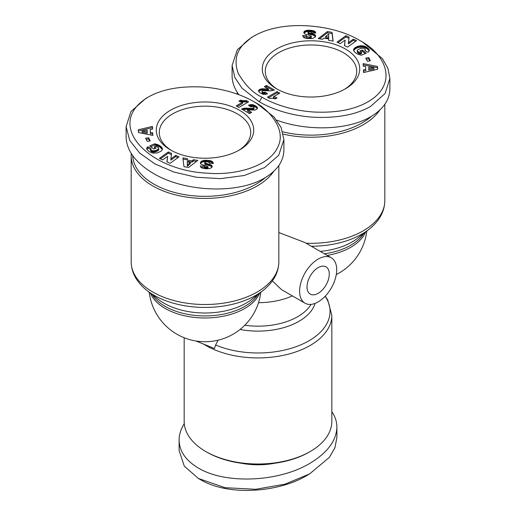 <?xml version="1.0" encoding="UTF-8"?>
<svg xmlns="http://www.w3.org/2000/svg" width="516" height="516" viewBox="0 0 516 516"><rect width="100%" height="100%" fill="white"/><g stroke="black" fill="none" stroke-linecap="round" stroke-linejoin="round"><path stroke-width="0.77" d="M131.283 153.575A73.827 42.622 0 0 0 131.18 155.806A73.827 42.622 0 0 0 152.8 185.941A73.827 42.622 0 0 0 273.764 171.312M205.8 451.526L206.858 452.139A72.324 41.757 0 0 0 309.142 452.139L310.2 451.526A73.827 42.622 180 0 1 205.8 451.526L205.8 451.526A73.827 42.622 180 0 1 184.173 421.391L184.173 337.748M278.827 232.535L304.801 242.488L331.266 257.768A26.232 15.145 -60 0 1 335.29 278.788A26.232 15.145 -60 0 1 318.153 301.905A26.232 15.145 -60 0 1 305.033 303.208A26.232 15.145 -60 0 1 301.015 282.188A26.232 15.145 -60 0 1 318.153 259.071A26.232 15.145 -60 0 1 331.266 257.768M329.279 274.06A15.738 9.088 -60 0 1 322.41 289.902A15.738 9.088 -60 0 1 310.284 294.12A15.738 9.088 -60 0 1 307.02 286.915A15.738 9.088 -60 0 1 313.889 271.074A15.738 9.088 -60 0 1 326.022 266.856A15.738 9.088 -60 0 1 329.279 274.06M218.1 340.199L215.611 345.017L214.443 348.539L196.061 341.031M283.316 134.121A73.827 42.622 0 0 0 379.757 110.121M277.64 89.41A45.718 26.393 180 0 1 265.276 71.356A45.718 26.393 180 0 1 293.501 46.969A45.718 26.393 180 0 1 343.321 52.69A45.718 26.393 180 0 1 356.717 71.356A45.718 26.393 180 0 1 344.353 89.41M171.647 150.601A45.718 26.393 180 0 1 159.283 132.548A45.718 26.393 180 0 1 187.508 108.166A45.718 26.393 180 0 1 237.334 113.888A45.718 26.393 180 0 1 250.724 132.548A45.718 26.393 180 0 1 238.36 150.601M345.443 49.02A48.717 28.128 180 0 1 345.443 88.797A48.717 28.128 180 0 1 276.55 88.797L276.55 88.797A48.717 28.128 180 0 1 276.55 49.02A48.717 28.128 180 0 1 345.443 49.02M254.027 36.017L251.376 37.545L237.283 49.846L232.103 65.493L234.87 77.561L241.998 88.171L259.322 101.8C267.894 106.915 286.741 115.307 312.599 117.177C336.567 118.422 355.911 114.829 370.617 106.386L385.123 93.486L389.89 78.445L387.942 68.318L382.427 58.682L362.671 42.138L360.02 40.609C333.607 24.355 283.271 19.06 254.027 36.017C237.947 45.589 232.677 58.024 238.218 73.33C245.016 85.011 252.93 92.97 261.973 97.208C270.203 102.136 288.373 110.185 313.051 111.972C335.187 113.127 353.118 109.947 366.837 102.432C397.468 85.759 388.6 56.025 360.02 40.609M232.103 65.493L232.103 75.897C232.135 82.257 234.393 88.526 238.863 94.718M276.628 120.138C307.717 131.561 348.19 130.122 370.617 116.79C383.22 109.302 389.645 99.988 389.89 88.842L389.89 78.445M371.468 116.294A72.324 41.757 180 0 1 282.736 131.825M170.557 149.988L170.557 149.988A48.717 28.128 180 0 1 170.557 110.211A48.717 28.128 180 0 1 239.45 110.211A48.717 28.128 180 0 1 239.45 149.988A48.717 28.128 180 0 1 170.557 149.988M145.441 98.711L130.877 111.65L126.11 126.691L129.735 140.494L139.72 153.117L154.858 163.856L174.105 172.112L196.441 177.278L220.525 178.639L244.294 175.485L264.624 167.584L278.717 155.284L283.897 139.636L281.13 127.568L274.002 116.958L256.678 103.329L254.027 101.8C245.797 96.879 227.627 88.823 202.949 87.043C180.123 85.869 161.818 89.262 148.034 97.208C103.477 124.182 148.086 170.428 207.11 173.17C237.566 175.775 270.378 165.307 278.001 146.589C287.257 128.058 266.062 107.386 254.027 101.8L256.678 103.329M126.11 126.691L126.11 137.088C126.594 150.73 135.669 162.83 153.336 173.395C184.625 192.133 237.676 194.319 264.624 177.988C277.227 170.493 283.652 161.179 283.897 150.04L283.897 139.636M265.476 177.485A72.324 41.757 180 0 1 153.865 184.109A72.324 41.757 180 0 1 132.702 155.677M241.056 463.207A53.961 31.153 0 0 0 274.944 463.207M331.827 411.665C335.181 416.515 336.871 421.682 336.896 427.158L336.896 437.555L334.942 447.682L329.427 457.318L309.671 473.862L285.006 484.182L255.684 489.291L225.002 487.691L198.383 478.455L184.289 466.154L179.104 450.507L179.104 440.103C179.129 434.569 180.852 429.073 184.276 423.623M336.896 427.158C336.406 440.793 327.338 452.893 309.671 463.458C278.382 482.196 225.331 484.382 198.383 468.051C185.773 460.562 179.349 451.242 179.104 440.103M203.575 344.101A73.827 42.622 0 0 0 205.8 345.443A73.827 42.622 0 0 0 286.251 354.679A73.827 42.622 0 0 0 331.827 315.302L331.827 421.391A73.827 42.622 180 0 1 310.2 451.526L309.142 452.139M309.671 473.862L307.02 475.391C280.607 491.645 230.278 496.94 201.027 479.983L198.376 478.455M240.566 100.156L243.713 100.762L246.396 100.568L248.583 101.833L238.882 107.438L236.199 105.89L242.559 102.213A7.508 4.334 180 0 1 238.934 101.104L240.566 100.156L240.566 101.381L240.121 101.639M242.559 102.213L242.559 103.439L237.257 106.496M247.525 102.445L246.396 101.794L243.713 101.981L240.566 101.381M246.396 100.568L246.396 101.794M246.28 100.588L246.28 101.813M245.429 100.723L245.429 101.942M244.578 100.775L244.578 102M243.713 100.762L243.713 101.981M243.1 100.71L243.1 101.936M242.314 100.581L242.314 101.807M241.469 100.401L241.469 101.626M253.562 106.806L252.427 106.509L250.879 106.902L248.422 105.251L250.731 104.58L252.892 104.703L256.02 106.154L257.42 107.644L257.155 108.902L254.975 110.076L247.545 109.94L251.679 112.327L249.512 113.578L241.572 108.992L245.261 108.128L252.459 108.373L254.046 107.644L253.562 106.806M254.072 107.451L254.046 108.87L253.324 109.437L245.261 109.353L242.881 109.747M254.046 107.644L254.046 108.87M253.646 108.07L253.646 109.295M253.324 108.212L253.324 109.437M252.459 108.373L252.459 109.598M252.35 108.386L252.35 109.605M251.692 108.386L251.692 109.611M250.802 108.354L250.802 109.579M248.764 108.199L248.764 109.418M247.745 108.141L247.745 109.366M246.835 108.108L246.835 109.334M245.997 108.108L245.997 109.334M245.261 108.128L245.261 109.353M244.623 108.179L244.623 109.405M243.849 108.302L243.849 109.527M243.03 108.476L243.03 109.702M242.275 108.708L242.275 109.392M250.615 112.939L247.545 111.166L247.545 109.94M257.42 107.644L257.42 108.431M257.303 108.637L256.02 107.38L253.537 106.109L249.602 106.051M257.174 107.16L257.174 108.386M256.994 106.941L256.994 108.16M256.575 106.554L256.575 107.779M256.02 106.154L256.02 107.38M255.317 105.716L255.317 106.941M254.949 105.516L254.949 106.741M254.227 105.154L254.227 106.38M253.537 104.883L253.537 106.109M252.892 104.703L252.892 105.922M252.434 104.613L252.434 105.838M251.582 104.535L251.582 105.761M250.737 104.574L250.737 105.799L250.737 104.574M250.008 104.709L250.008 105.935M249.241 104.935L249.241 105.806M212.044 167.132L210.528 165.952L205.116 164.449L204.833 162.979L211.225 165.081L212.121 166.062L211.812 167.468L209.754 168.564L205.961 168.797L202.349 168.229L200.608 167.074L200.285 165.978L204.452 166.088L204.994 166.939L206.406 167.281L208.071 166.726L200.943 164.172L200.524 162.334L202.388 160.799L206.271 160.25L211.27 160.979L212.785 162.03L213.405 163.411L209.399 163.398C209.715 162.585 208.864 162.082 206.851 161.895L205.349 162.063L204.833 162.979L204.749 162.579M162.669 159.889L159.412 158.386L168.332 151.936L171.589 153.439L170.867 158.909L175.769 155.368L179.013 156.864L170.093 163.314L166.874 161.831L167.603 156.322L162.669 159.889M148.589 137.727L150.201 140.92L147.254 141.416L145.641 138.217L148.589 137.727L148.589 138.946L146.215 139.346M152.581 129.11L150.24 129.555L150.369 132.451L152.749 132.818L152.859 135.418L138.43 132.528L138.314 129.748L152.465 126.439L152.581 129.11M149.034 151.575L146.705 149.027L146.963 147.711L147.963 146.738L151.065 148.479L150.691 149.666L152.723 150.885L155.697 150.562L158.38 149.111L158.418 147.673L156.503 146.492L155.516 146.209L154.419 146.667L156.148 148.047L153.736 149.053L149.743 145.86L154.684 143.803L159.586 145.538L161.482 147.047L162.392 148.55L162.14 150.046L161.076 151.214L157.257 152.936L152.601 153.11L149.034 151.575M187.295 158.638L187.308 160.057L192.12 160.882L193.455 159.689L197.783 160.431L188.566 167.461L183.948 166.674L182.864 157.877L187.295 158.638L187.295 159.857L183.019 159.128M196.473 161.431L193.455 160.915L192.12 162.108L187.308 161.282M193.455 159.689L193.455 160.915M192.12 160.882L192.12 162.108M187.353 166.249L187.314 161.921L187.353 166.249L190.32 163.656L190.32 162.437L187.314 161.921M187.353 165.023L190.32 162.437M162.392 148.55L162.392 149.395M162.359 148.421L162.359 149.537M162.34 149.601L160.044 147.073L156.103 145.351L154.684 145.022L150.749 146.667M162.23 148.092L162.23 149.311M162.043 147.75L162.043 148.969M161.792 147.402L161.792 148.627M161.482 147.047L161.482 148.273M161.108 146.686L161.108 147.905M160.669 146.312L160.669 147.537M160.502 146.183L160.502 147.402M160.044 145.847L160.044 147.073M159.586 145.538L159.586 146.763M159.121 145.267L159.121 146.492M158.657 145.022L158.657 146.247M158.18 144.803L158.18 146.028M157.806 144.654L157.806 145.88M157.296 144.474L157.296 145.699M156.735 144.299L156.735 145.518M156.103 144.125L156.103 145.351M155.426 143.958L155.426 145.183M154.684 143.803L154.684 145.022M155.142 148.466L154.419 147.892L154.419 146.667M158.696 148.389L158.625 149.969L158.07 150.62L154.458 152.104L152.723 152.11L151.175 151.433L150.582 150.537L150.582 149.311M158.625 148.743L158.625 149.969M158.586 148.821L158.586 150.046M158.38 149.111L158.38 150.337M158.07 149.395L158.07 150.62M157.644 149.685L157.644 150.911M157.096 149.982L157.096 151.207M156.451 150.279L156.451 151.504M156.38 150.304L156.38 151.53M155.697 150.562L155.697 151.781M155.058 150.749L155.058 151.968M154.458 150.878L154.458 152.104M153.884 150.943L153.884 152.168M153.342 150.956L153.342 152.175M152.723 150.885L152.723 152.11M152.143 150.737L152.143 151.962M151.633 150.511L151.633 151.736M151.175 150.208L151.175 151.433M150.956 150.021L150.956 151.246M150.691 149.666L150.691 150.885M150.582 149.427L147.963 147.963L146.789 149.259M147.963 146.738L147.963 147.963M147.589 147.028L147.589 148.253M147.241 147.37L147.241 148.595M146.963 147.711L146.963 148.937M146.776 148.053L146.776 149.234M146.705 148.266L146.705 149.034M150.24 129.555L150.369 133.676L152.749 134.037L152.807 135.411M152.53 129.116L152.465 127.665L138.365 130.961M152.465 126.439L152.465 127.665M152.749 132.818L152.749 134.037M150.369 132.451L150.369 133.676M142.074 131.109L142.074 132.335L147.26 133.167L147.176 130.129L142.074 131.109L147.26 131.941M149.634 141.016L148.589 138.946M167.603 156.322L167.023 161.901M177.981 157.612L175.769 156.593L170.867 160.134L170.867 158.909M175.769 155.368L175.769 156.593M171.435 154.594L168.332 153.162L160.444 158.864M168.332 151.936L168.332 153.162M212.121 166.062L212.121 166.9M211.941 165.713L211.941 166.939M211.637 165.384L211.637 166.61M211.225 165.081L211.225 166.307M210.947 164.927L210.947 166.146M210.528 164.727L210.528 165.952M210.025 164.533L210.025 165.759M209.451 164.352L209.451 165.578M208.806 164.172L208.806 165.397M208.083 164.004L208.083 165.223M206.735 163.727L206.735 164.946M205.994 163.546L205.994 164.772M205.465 163.385L205.465 164.604M205.116 163.224L205.116 164.449M204.749 162.804L204.749 163.798M212.785 162.03L212.902 163.404M212.785 163.256L211.27 162.205L208.071 161.572L202.969 161.824L201.421 162.534L200.518 163.585L200.524 162.334M212.469 161.702L212.469 162.927M212.095 161.398L212.095 162.617M211.695 161.16L211.695 162.385M211.27 160.979L211.27 162.205M210.773 160.811L210.773 162.037M210.206 160.663L210.206 161.889M209.567 160.541L209.567 161.766M208.857 160.437L208.857 161.656M208.071 160.347L208.071 161.572M207.213 160.289L207.213 161.508M207.032 160.276L207.032 161.502M206.271 160.25L206.271 161.476M205.568 160.25L205.568 161.476M204.91 160.276L204.91 161.502M204.297 160.341L204.297 161.566M203.73 160.424L203.73 161.65M203.601 160.45L203.601 161.676M202.969 160.599L202.969 161.824M202.388 160.799L202.388 162.018M201.879 161.031L201.879 162.256M201.434 161.308L201.434 162.527L201.421 161.308M201.034 161.631L201.034 162.856M200.73 161.972L200.73 163.198M200.408 162.721L200.408 163.262M208.071 166.726L208.006 168.093L207.142 168.487L204.994 168.164L204.452 167.313L200.724 167.21M208.006 166.868L208.006 168.093M207.6 167.158L207.6 168.384M207.142 167.261L207.142 168.487M206.406 167.281L206.406 168.5M206.142 167.255L206.142 168.474M205.484 167.132L205.484 168.358M204.994 166.939L204.994 168.164M204.846 166.829L204.846 168.055M204.575 166.507L204.575 167.732M204.452 166.088L204.452 167.313M237.276 92.377A73.827 42.622 0 0 0 237.179 94.099M273.441 96.795A7.508 4.334 180 0 1 277.066 97.911L275.434 98.853L272.287 98.253L269.604 98.44L267.417 97.176L277.118 91.577L279.801 93.125L273.441 96.795L273.441 98.021A7.508 4.334 0 0 1 275.879 98.595M278.743 93.738L277.118 92.796L268.475 97.788M277.118 91.577L277.118 92.796M263.16 93.693L262.16 93.235L261.928 91.558L263.16 92.467L263.16 93.693L265.121 93.331L266.398 94.183M262.438 92.203L262.438 93.428M262.16 92.009L262.16 93.235M258.58 90.577L258.58 91.364L259.284 89.694L261.793 88.797L268.455 89.068L264.321 86.682L266.488 85.437L274.428 90.023L270.739 90.881L263.541 90.635L262.354 90.939L261.928 91.558M273.119 90.487L266.488 86.656L265.385 87.294M266.488 85.437L266.488 86.656M268.455 89.068L268.455 90.294L261.793 90.023L259.625 90.7L258.697 91.596M268.068 89.062L268.068 90.287M267.243 89.036L267.243 90.261M266.475 88.978L266.475 90.197M265.405 88.868L265.405 90.094M265.218 88.849L265.218 90.074M264.192 88.771L264.192 89.997M263.283 88.739L263.283 89.965M262.476 88.746L262.476 89.971M261.793 88.797L261.793 90.023M261.025 88.939L261.025 90.158M260.277 89.158L260.277 90.384M259.625 89.474L259.625 90.7M259.284 89.694L259.284 90.913M258.845 90.106L258.845 91.332M263.16 92.467L265.14 92.1L267.578 93.757L265.263 94.434L263.108 94.312L259.98 92.854L258.58 91.364M265.14 92.1L265.14 93.325L265.121 92.112M264.276 92.403L264.276 93.622M263.573 92.499L263.573 93.725M311.167 36.036L311.251 36.436L310.535 35.63L305.053 34.088L303.801 32.572L304.188 31.541L305.64 30.631L311.103 30.289L314.779 31.315L315.715 33.037L311.548 32.921L311.006 32.069L309.594 31.734L308.4 31.85L308.142 32.631L314.676 34.546L315.599 35.778L315.27 37.036L312.399 38.565L306.433 38.468L303.905 37.616L302.595 35.604L306.601 35.617C306.285 36.43 307.136 36.926 309.149 37.113L311.251 36.436L311.109 37.887L311.109 36.668M353.331 39.119L356.588 40.622L347.668 47.072L344.411 45.569L345.133 40.1L340.231 43.641L336.987 42.144L345.907 35.694L349.126 37.184L348.397 42.693L353.331 39.119L353.331 40.345L348.397 43.912L348.397 42.693M367.411 61.288L365.799 58.089L368.747 57.592L370.359 60.791L367.411 61.288M363.419 69.905L365.76 69.454L365.631 66.558L363.251 66.196L363.141 63.591L377.57 66.48L377.686 69.26L363.535 72.569L363.419 69.905M366.966 47.433L369.295 49.981L369.037 51.297L368.037 52.271L364.935 50.536L365.309 49.349L363.277 48.123L360.303 48.452L357.62 49.897L357.582 51.336L359.497 52.516L360.484 52.8L361.581 52.342L359.852 50.961L362.264 49.955L366.257 53.148L361.316 55.212L357.82 54.206L355.33 52.697L353.77 50.923L353.86 48.962L356.317 46.95L359.975 45.834L363.399 45.898L366.483 47.104L366.966 47.433L366.966 48.659L363.399 47.124L358.743 47.298L355.337 48.723L353.66 50.633M328.705 40.377L328.692 38.952L323.88 38.126L322.545 39.319L318.217 38.577L327.434 31.547L332.052 32.34L333.136 41.132L328.705 40.377M332.981 41.106L332.052 33.566L327.434 32.772L319.527 38.803M332.052 32.34L332.052 33.566M327.434 31.547L327.434 32.772M328.686 37.094L328.647 33.985L325.68 36.578L328.686 37.094L328.686 38.313L325.68 37.797L325.68 36.578M367.431 47.788L367.431 49.014L366.966 48.659M366.483 47.104L366.483 48.33M366.005 46.821L366.005 48.04M365.528 46.569L365.528 47.788M365.051 46.356L365.051 47.582M364.58 46.188L364.58 47.414M364.032 46.034L364.032 47.259M363.399 45.898L363.399 47.124M362.761 45.801L362.761 47.021M362.116 45.743L362.116 46.969M361.464 45.724L361.464 46.95M360.794 45.75L360.794 46.975M360.594 45.763L360.594 46.988M359.975 45.834L359.975 47.059M359.355 45.937L359.355 47.162M358.743 46.072L358.743 47.298M358.136 46.247L358.136 47.466M357.53 46.44L357.53 47.666M356.924 46.672L356.924 47.898M356.878 46.692L356.878 47.917M356.317 46.95L356.317 48.175M355.801 47.22L355.801 48.446M355.337 47.498L355.337 48.723M354.924 47.794L354.924 49.02M354.563 48.104L354.563 49.33M354.247 48.427L354.247 49.652M354.105 48.594L354.105 49.82M353.86 48.962L353.86 50.187M353.679 49.33L353.679 50.555M353.583 49.704L353.583 50.284M365.251 53.567L362.264 51.181L360.858 51.768M362.264 49.955L362.264 51.181M361.581 52.342L361.581 53.567L360.484 54.025L358.93 53.522L357.375 52.2L357.304 50.626M360.484 52.8L360.484 54.025M360.116 52.703L360.116 53.928M359.497 52.516L359.497 53.741M359.001 52.329L359.001 53.548M358.93 52.297L358.93 53.522M358.433 52.039L358.433 53.264M357.994 51.735L357.994 52.961M357.936 51.697L357.936 52.916M357.582 51.336L357.582 52.561M357.375 50.981L357.375 52.2M365.263 50.181L365.263 50.716M369.295 49.981L369.295 50.729M369.211 50.974L367.431 49.014M369.159 49.594L369.159 50.82M369.114 49.504L369.114 50.729M368.927 49.22L368.927 50.439M368.656 48.904L368.656 50.129M368.321 48.562L368.321 49.788M367.914 48.181L367.914 49.407M365.76 69.454L365.76 70.679L363.47 71.118M377.635 69.273L377.57 67.706L363.193 64.823M377.57 66.48L377.57 67.706M373.926 69.125L368.824 70.105L368.74 67.067L368.824 68.88L373.926 67.899L373.926 69.125M368.824 68.88L368.824 70.105M373.926 67.899L368.74 67.067M369.785 60.888L368.747 58.818L366.366 59.217M368.747 57.592L368.747 58.818M355.556 41.37L353.331 40.345M348.977 38.339L345.907 36.92L338.019 42.622M345.907 35.694L345.907 36.92M345.133 40.1L344.565 45.64M310.31 30.231L310.31 31.457L306.246 31.67L303.956 33.101L303.95 31.895M310.039 30.218L310.039 31.444M309.252 30.186L309.252 31.412M308.536 30.186L308.536 31.405M307.878 30.205L307.878 31.431M307.284 30.257L307.284 31.482M306.749 30.341L306.749 31.566M306.246 30.444L306.246 31.67M305.64 30.631L305.64 31.857M305.117 30.85L305.117 32.069M304.685 31.108L304.685 32.327M304.55 31.212L304.55 32.437M304.188 31.541L304.188 32.766M303.821 32.269L303.821 32.676M310.651 36.946L310.651 38.171L311.109 37.887M310.651 38.171L309.149 38.339C307.136 38.152 306.285 37.649 306.601 36.836L303.098 36.83M310.471 37.01L310.471 38.236M309.877 37.113L309.877 38.332M309.149 37.113L309.149 38.339M315.599 35.778L315.599 36.243M315.482 35.404L315.482 36.63L313.605 35.243L308.187 33.882L307.929 32.282M315.25 35.043L315.25 36.268M315.057 34.843L315.057 36.062M314.676 34.546L314.676 35.772M314.192 34.275L314.192 35.494M313.605 34.024L313.605 35.243M313.438 33.966L313.438 35.185M312.993 33.817L312.993 35.043M312.47 33.675L312.47 34.901M311.87 33.527L311.87 34.746M311.193 33.372L311.193 34.598M310.445 33.211L310.445 34.437M309.271 32.985L309.271 34.211M308.574 32.818L308.574 34.037M308.187 32.656L308.187 33.882M308.142 32.631L308.142 33.85M315.682 32.708L315.682 33.03M315.579 32.308L315.579 33.03M315.392 31.934L315.392 33.024M315.276 33.024L313.651 32.005L310.31 31.457M315.121 31.611L315.121 32.837M314.779 31.315L314.779 32.54M314.36 31.07L314.36 32.289M314.128 30.954L314.128 32.179M313.651 30.779L313.651 32.005M313.109 30.618L313.109 31.844M312.509 30.489L312.509 31.715M311.838 30.38L311.838 31.605M311.103 30.289L311.103 31.515M305.033 303.208L281.523 289.631L272.345 280.956M146.996 290.521A72.072 41.609 0 0 0 154.045 295.249A72.072 41.609 0 0 0 263.012 290.521C273.39 282.239 278.659 272.693 278.827 261.889A73.827 42.622 180 0 1 233.258 301.267A73.827 42.622 180 0 1 152.8 292.03A73.827 42.622 180 0 1 131.18 261.889C131.354 272.712 136.63 282.252 146.996 290.521L158.347 299.409A57.966 33.463 180 0 0 164.017 303.208A57.966 33.463 180 0 0 251.653 299.409L263.012 290.521M152.181 294.578A56.212 32.45 0 0 0 165.255 306.427A56.212 32.45 0 0 0 257.826 294.578M259.645 293.153A56.212 32.45 180 0 1 220.229 316.779A56.212 32.45 180 0 1 165.255 308.484A56.212 32.45 180 0 1 150.362 293.153M324.396 253.808A56.212 32.45 0 0 0 363.819 233.38M365.638 231.961A56.212 32.45 180 0 1 327.196 255.42M311.296 246.242A72.072 41.609 0 0 0 369.005 229.323L357.653 238.211A57.966 33.463 180 0 1 320.217 251.395M384.82 104.335L384.82 200.698A73.827 42.622 180 0 1 306.072 243.223M325.157 296.274A72.072 41.609 180 0 1 301.995 344.327A72.072 41.609 180 0 1 215.611 345.017M249.667 108.27L249.667 109.489M207.277 163.836L207.277 165.062M212.044 161.366L212.044 162.592M267.178 89.029L267.178 90.255M261.973 97.208L259.322 101.8M309.606 33.05L309.606 34.275M240.069 329.472A57.966 33.463 0 0 0 315.108 303.369M311.096 304.369A56.212 32.45 180 0 1 244.778 325.254M292.391 295.907A56.212 32.45 180 0 1 258.535 302.692M131.18 155.806L131.18 261.889M384.82 200.698C384.646 211.515 379.37 221.061 369.005 229.323M149.195 292.237A56.212 56.212 0 0 0 260.812 292.237M325.274 296.152L327.802 300.138L331.827 315.302M145.383 98.737L148.034 97.208M204.736 162.708L204.736 163.933M311.264 36.301L311.264 37.526M278.827 165.526L278.827 261.889M336.284 274.544A56.212 56.212 0 0 0 366.805 231.045"/></g></svg>
